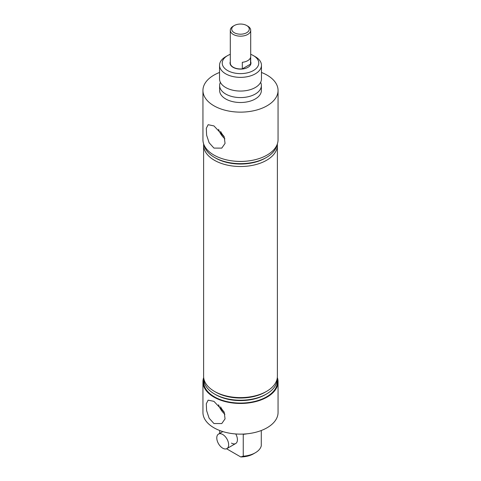 <?xml version="1.0" encoding="UTF-8"?>
<svg xmlns="http://www.w3.org/2000/svg" width="481" height="481" viewBox="0 0 481 481"><rect width="100%" height="100%" fill="white"/><g stroke="black" fill="none" stroke-linecap="round" stroke-linejoin="round"><path stroke-width="0.72" d="M219.54 65.266L219.54 78.956A20.96 12.103 0 0 0 225.679 87.512A20.96 12.103 0 0 0 228.469 88.865A20.96 12.103 0 0 0 252.531 88.865A20.96 12.103 0 0 0 261.46 78.956L261.46 65.266A20.96 12.103 180 0 1 248.521 76.443A20.96 12.103 180 0 1 225.679 73.821A20.96 12.103 180 0 1 219.54 65.266A20.96 12.103 180 0 1 225.679 56.71L227.579 55.616A18.278 10.552 0 0 0 227.579 70.533A18.278 10.552 0 0 0 253.421 70.533A18.278 10.552 0 0 0 253.421 55.616L255.321 56.71A20.96 12.103 180 0 1 261.46 65.266M220.593 406.848A11.135 6.427 -120 0 0 223.972 411.766M213.943 423.539L209.121 418.193L206.608 410.606L206.301 403.745L208.153 400.15L213.943 401.358L224.212 412.283L225.054 418.867L221.771 423.563L213.943 423.539M218.566 404.798A13.035 7.528 -120 0 0 224.904 414.243M213.943 148.088L209.121 142.749L206.608 135.161L206.301 128.301L208.153 124.705L213.943 125.914L224.212 136.838L225.054 143.422L221.771 148.118L213.943 148.088M218.566 129.353A13.035 7.528 -120 0 0 224.904 138.799M220.593 131.403A11.135 6.427 -120 0 0 223.972 136.315M233.105 67.346A10.462 6.043 180 0 1 230.038 63.077A10.462 6.043 180 0 1 230.297 61.73A10.462 6.043 0 0 0 230.038 63.077A10.462 6.043 0 0 0 232.329 66.847A10.462 6.043 0 0 0 243.963 68.777A10.462 6.043 0 0 0 250.962 63.077A10.462 6.043 180 0 1 244.504 68.657A10.462 6.043 180 0 1 233.105 67.346M203.673 377.525A37.56 21.681 0 0 0 202.94 381.782L202.94 412.445A37.56 21.681 0 0 0 213.943 427.783A37.56 21.681 0 0 0 254.87 432.479A37.56 21.681 0 0 0 278.06 412.445L278.06 381.782A37.56 21.681 0 0 0 277.327 377.525M202.94 381.782A37.56 21.681 0 0 0 213.943 397.114A37.56 21.681 0 0 0 254.87 401.815A37.56 21.681 0 0 0 278.06 381.782M277.387 145.214L277.387 376.304A36.887 21.296 180 0 1 266.582 391.366L265.326 392.087A35.107 20.268 180 0 1 215.674 392.093L214.418 391.366A36.887 21.296 180 0 1 203.613 376.304L203.613 145.214A36.887 21.296 0 0 0 214.418 160.275A36.887 21.296 0 0 0 254.617 164.893A36.887 21.296 0 0 0 277.387 145.214A36.887 21.296 0 0 0 277.327 143.999M266.582 391.366A36.887 21.296 180 0 1 214.418 391.366L215.674 392.087A35.107 20.268 180 0 0 215.674 392.093M277.176 378.577A36.688 21.182 180 0 1 266.444 394.023A36.688 21.182 180 0 1 214.562 394.023A36.688 21.182 180 0 1 214.556 394.023A36.688 21.182 180 0 1 203.824 378.577M266.444 394.023L265.326 394.667A35.107 20.268 180 0 1 215.674 394.667L214.562 394.023L215.674 394.667M277.176 379.509A36.887 21.296 180 0 1 256.415 400.992A36.887 21.296 180 0 1 214.418 396.843A36.887 21.296 180 0 1 203.824 379.509M219.54 72.463A37.56 21.681 0 0 0 202.94 90.452L202.94 139.737A37.56 21.681 0 0 0 213.943 155.074A37.56 21.681 0 0 0 254.87 159.77A37.56 21.681 0 0 0 278.06 139.737L278.06 90.452A37.56 21.681 0 0 0 267.057 75.12A37.56 21.681 0 0 0 261.46 72.463M202.94 90.452A37.56 21.681 0 0 0 213.943 105.79A37.56 21.681 0 0 0 254.87 110.486A37.56 21.681 0 0 0 278.06 90.452M220.37 82.329A20.875 12.049 0 0 0 219.625 85.528L219.625 90.452A20.875 12.049 0 0 0 225.739 98.978A20.875 12.049 0 0 0 248.491 101.587A20.875 12.049 0 0 0 261.375 90.452L261.375 85.528A20.875 12.049 0 0 0 260.63 82.329M219.625 85.528A20.875 12.049 0 0 0 225.739 94.048A20.875 12.049 0 0 0 248.491 96.663A20.875 12.049 0 0 0 261.375 85.528M204.088 145.046A36.688 21.182 0 0 0 214.556 157.455L215.674 158.099A35.107 20.268 0 0 0 265.326 158.099L266.444 157.455A36.688 21.182 0 0 0 276.912 145.046M215.674 158.099L214.556 157.455A36.688 21.182 0 0 0 214.562 157.455A36.688 21.182 0 0 0 266.444 157.455M232.263 160.894A35.107 20.268 0 0 0 248.737 160.894M247.048 433.802A20.96 12.103 0 0 1 243.254 434.301L243.254 456.204A20.96 12.103 0 0 0 255.321 452.765A20.96 12.103 0 0 0 261.279 445.803L261.279 430.513M255.321 452.765L253.421 453.86A18.278 10.552 180 0 1 240.753 456.95L243.254 456.204M203.673 143.999A36.887 21.296 0 0 0 203.613 145.214M255.321 56.71L253.421 55.616A18.278 10.552 0 0 0 250.703 54.317M230.297 54.317A18.278 10.552 0 0 0 227.579 55.616M250.703 61.73A10.462 6.043 180 0 1 250.962 63.077A10.462 6.043 0 0 0 250.703 61.73M226.569 448.761L240.753 456.95M219.721 430.513L219.721 433.381M231.487 443.115A8.381 4.84 -120 0 0 235.684 443.53A8.381 4.84 -120 0 0 235.744 433.958M247.36 25.956A8.784 5.075 0 0 0 246.711 25.535A8.784 5.075 0 0 0 234.289 25.535A8.784 5.075 0 0 0 233.64 32.293A8.784 5.075 0 0 0 245.989 33.081A8.784 5.075 0 0 0 247.36 25.956M246.711 25.535L247.715 26.112A10.203 5.892 180 0 1 248.467 26.599A10.203 5.892 180 0 1 250.703 30.279A10.203 5.892 180 0 1 244.402 35.72A10.203 5.892 180 0 1 233.285 34.44A10.203 5.892 180 0 1 232.533 33.959A10.203 5.892 180 0 1 230.297 30.279A10.203 5.892 180 0 1 233.285 26.112L234.289 25.535M242.316 68.867L242.316 62.296A10.203 5.892 0 0 0 250.535 57.552L250.535 64.123L242.316 68.867A10.203 5.892 180 0 1 233.285 67.238A10.203 5.892 180 0 1 230.297 63.077L230.297 30.279M250.703 30.279L250.703 63.077A10.203 5.892 180 0 1 250.535 64.123M222.715 448.178A8.381 4.84 -120 0 0 226.906 448.593A8.381 4.84 -120 0 0 228.192 441.877A8.381 4.84 -120 0 0 222.715 434.487A8.381 4.84 -120 0 0 218.524 434.072A8.381 4.84 -120 0 0 217.238 440.794A8.381 4.84 -120 0 0 222.715 448.178M226.906 448.593L235.684 443.53M218.524 434.072L222.835 431.583"/></g></svg>
